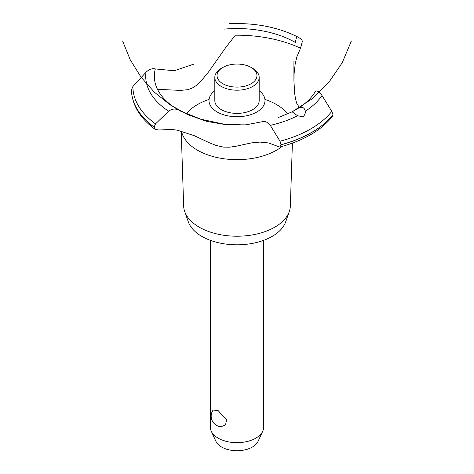 <?xml version="1.0" encoding="UTF-8"?>
<svg xmlns="http://www.w3.org/2000/svg" width="474" height="474" viewBox="0 0 474 474"><rect width="100%" height="100%" fill="white"/><g stroke="black" fill="none" stroke-linecap="round" stroke-linejoin="round"><path stroke-width="0.71" d="M210.385 240.342L210.385 427.293A26.615 15.369 0 0 0 211.28 431.245A26.615 15.369 0 0 0 218.176 438.154A26.615 15.369 0 0 0 243.909 442.129A26.615 15.369 0 0 0 262.72 431.245A26.615 15.369 0 0 0 263.615 427.293L263.615 240.342M213.116 410.057L218.176 410.626L226.542 419.923L225.547 424.9L221.121 426.707A10.558 10.558 0 0 1 213.116 410.057M262.72 431.245L258.04 441.395A21.774 12.573 180 0 1 242.652 450.294A21.774 12.573 180 0 1 221.607 447.047A21.774 12.573 180 0 1 215.96 441.395L211.28 431.245M292.393 143.107L290.349 205.994A53.361 30.804 180 0 1 289.3 211.523L285.698 221.808A49.687 28.683 180 0 1 251.35 243.589A49.687 28.683 180 0 1 201.871 236.407A49.687 28.683 180 0 1 188.302 221.808L184.7 211.523A53.361 30.804 180 0 1 183.651 205.994L181.216 131.073M289.3 211.523A53.361 30.804 180 0 1 252.411 234.908A53.361 30.804 180 0 1 199.27 227.2A53.361 30.804 180 0 1 184.7 211.523M282.184 146.383A55.896 32.273 180 0 1 276.526 150.205A55.896 32.273 180 0 1 197.474 150.205A55.896 32.273 180 0 1 181.489 131.144M186.288 113.813A55.896 32.273 180 0 1 197.474 104.564A55.896 32.273 180 0 1 209.081 99.427M264.919 99.427A55.896 32.273 180 0 1 276.526 104.564A55.896 32.273 180 0 1 287.789 113.914M157.487 89.313L180.576 90.41L187.935 89.663L192.231 88.093L196.538 85.332L200.644 81.575L208.803 71.621L225.5 47.862L235.335 35.206A100.701 58.136 180 0 1 300.516 48.218L296.795 57.01L295.142 64.375L294.135 73.363L293.916 80.479L294.668 93.579L295.592 99.25L296.801 103.48L299.408 107.557M217.205 112.006A27.99 16.157 180 0 1 214.817 90.724A27.99 16.157 0 0 0 217.205 112.006A27.99 16.157 0 0 0 255.474 112.723A27.99 16.157 0 0 0 259.183 90.724A27.99 16.157 180 0 1 256.795 112.006A27.99 16.157 180 0 1 217.205 112.006M295.373 42.648L295.391 42.482A82.66 47.726 180 0 0 224.285 29.11M193.457 64.239L174.213 70.756L155.324 68.92A82.66 47.726 180 0 0 178.491 109.974L178.627 110.051M298.513 108.137C302.098 106.366 304.367 107.397 305.327 111.242L305.452 112.723L303.502 116.894L297.53 115.745L292.144 111.817L298.579 108.102A82.66 47.726 180 0 0 315.643 90.967M292.138 111.823L311.969 98.906L328.867 82.346L342.187 62.775L351.4 40.971M262.418 121.682C265.162 120.941 267.786 122.174 270.287 125.373L280.01 141.228L281.017 144.795L279.725 147.047L268.557 142.947L259.93 142.076L251.623 142.864L235.726 146.306L229.493 147.195L223.568 147.118L216.162 145.477L209.389 142.781L194.227 135.671L177.424 130.22L171.89 129.426L158.855 130L155.259 129.443L154.086 127.05L155.508 123.898L168.631 111.218C171.878 108.819 175.184 108.416 178.55 110.009M279.725 147.047C303.319 140.772 320.892 130.593 332.434 116.515L332.967 114.726L331.806 111.325L321.994 95.517C319.766 92.157 317.639 90.641 315.607 90.972M180.333 110.957L200.875 119.193L223.574 124.087L245.011 124.994L262.341 121.711M295.385 42.553C295.942 38.696 296.641 36.788 297.482 36.83L301.784 39.449L302.365 41.445L300.516 48.218M229.558 23.7C255.095 22.687 277.728 27.059 297.465 36.818L297.482 36.83M154.086 127.121A105.578 60.956 180 0 1 131.422 89.853L132.898 86.541L145.986 72.267C149.132 69.287 152.261 68.179 155.377 68.937M252.683 68.345L251.113 67.438L252.683 68.345A22.183 12.804 180 0 1 259.183 77.398L259.183 100.577A22.183 12.804 180 0 1 245.491 112.409A22.183 12.804 180 0 1 221.317 109.636A22.183 12.804 180 0 1 214.817 100.577L214.817 77.398A22.183 12.804 180 0 1 221.317 68.345L222.887 67.438A19.961 11.524 0 0 0 222.887 83.738A19.961 11.524 0 0 0 251.113 83.738A19.961 11.524 0 0 0 251.113 67.438A19.961 11.524 0 0 0 222.887 67.438M259.183 77.398A22.183 12.804 180 0 1 245.491 89.231A22.183 12.804 180 0 1 221.317 86.452A22.183 12.804 180 0 1 214.817 77.398M297.53 115.751A91.281 52.703 180 0 1 270.287 125.373M331.806 111.325A104.102 60.103 180 0 1 310.612 128.993A104.102 60.103 180 0 1 280.01 141.228M321.994 95.517A91.281 52.703 180 0 1 305.327 111.242M332.967 114.726A105.578 60.956 180 0 1 311.655 132.418A105.578 60.956 180 0 1 281.017 144.718M332.967 114.797A105.578 60.956 180 0 1 311.655 132.489A105.578 60.956 180 0 1 281.017 144.795M154.086 127.05A105.578 60.956 180 0 1 131.422 89.782M155.508 123.898A104.102 60.103 180 0 1 132.898 86.541M168.631 111.218A91.281 52.703 180 0 1 145.986 72.267M122.6 40.971L130.214 59.736L140.873 76.942L154.281 92.11L170.048 104.807L187.728 114.661L206.806 121.397L226.744 124.828L246.972 124.852M292.144 111.817L278.013 117.676M179.468 110.543L181.506 111.633M293.916 80.479L293.916 61.584M155.259 129.443C139.966 118.251 132.021 105.056 131.422 89.859"/></g></svg>
